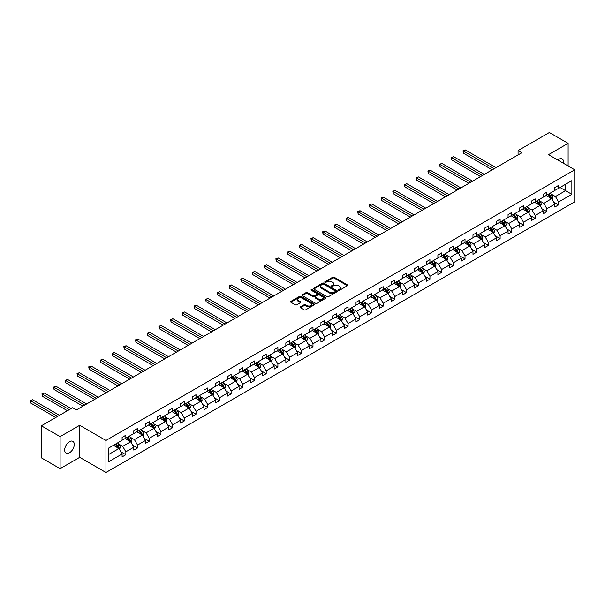 <?xml version="1.0" encoding="UTF-8"?>
<svg xmlns="http://www.w3.org/2000/svg" width="605" height="605" viewBox="0 0 605 605"><rect width="100%" height="100%" fill="white"/><g stroke="black" fill="none" stroke-linecap="round" stroke-linejoin="round"><path stroke-width="0.91" d="M338.573 290.249A0.726 0.424 0 0 0 339.602 290.249L347.421 285.734A1.044 0.597 0 0 0 347.724 285.31A1.044 0.597 0 0 0 347.421 284.887L334.172 277.241A1.044 0.597 0 0 0 332.705 277.241L324.885 281.756A0.726 0.424 0 0 0 325.913 282.346L326.927 281.764A3.328 1.921 0 0 1 331.638 281.764L332.742 282.399A3.328 1.921 0 0 1 333.718 283.76A3.328 1.921 0 0 1 332.742 285.121L331.729 285.704A0.726 0.424 0 0 0 332.758 286.301L333.771 285.719A3.328 1.921 0 0 1 338.482 285.719L339.587 286.354A3.328 1.921 0 0 1 340.562 287.715A3.328 1.921 0 0 1 339.587 289.077L338.573 289.659A0.726 0.424 0 0 0 338.573 290.249L338.573 289.659M69.477 452.774A6.784 3.917 120 0 0 73.908 446.792A6.784 3.917 120 0 0 72.865 441.355A6.784 3.917 120 0 0 69.477 441.695A6.784 3.917 120 0 0 65.045 447.67A6.784 3.917 120 0 0 66.081 453.107A6.784 3.917 120 0 0 69.477 452.774M563.429 163.259A6.784 3.917 120 0 0 562.136 158.881A6.784 3.917 120 0 0 558.74 159.213A6.784 3.917 120 0 0 557.697 159.954M300.398 306.894A1.044 0.597 0 0 0 300.095 307.317A1.044 0.597 0 0 0 300.398 307.748L304.111 309.889A1.044 0.597 0 0 0 305.585 309.889L314.267 304.875A1.044 0.597 0 0 0 314.57 304.451A1.044 0.597 0 0 0 314.267 304.028L301.025 296.382A1.044 0.597 0 0 0 299.551 296.382L290.869 301.396A1.044 0.597 0 0 0 290.559 301.819A1.044 0.597 0 0 0 290.869 302.243L295.353 304.837A1.044 0.597 0 0 0 296.828 304.837L300.541 302.689A1.044 0.597 0 0 0 300.851 302.266A1.044 0.597 0 0 0 300.541 301.842L298.318 300.556A2.783 1.611 0 0 1 297.501 299.422A2.783 1.611 0 0 1 299.218 297.932A2.783 1.611 0 0 1 302.258 298.28L310.978 303.317A2.783 1.611 0 0 1 311.787 304.451A2.783 1.611 0 0 1 310.07 305.941A2.783 1.611 0 0 1 307.037 305.593L305.585 304.754A1.044 0.597 0 0 0 304.111 304.754L300.398 306.894L300.398 307.748M79.709 425.307L60.107 436.628L41.359 425.807L41.359 457.841L60.107 468.663L79.709 457.342L105.951 472.49L105.951 440.463L79.709 425.307L79.709 457.342M568.118 165.967L568.118 143.332L548.508 154.653L574.75 169.801L105.951 440.463M568.118 143.332L549.37 132.51L518.069 150.584L518.069 154.91M41.359 425.807L72.66 407.732L76.412 409.903L521.82 152.747L518.069 150.584M327.002 296.677A1.044 0.597 0 0 0 328.47 296.677L337.151 291.663A1.044 0.597 0 0 0 337.461 291.239A1.044 0.597 0 0 0 337.151 290.816L323.909 283.17A1.044 0.597 0 0 0 322.435 283.17L313.753 288.184A1.044 0.597 0 0 0 313.45 288.608A1.044 0.597 0 0 0 313.753 289.031L327.002 296.677M311.507 290.408A0.726 0.424 0 0 1 312.248 290.513L312.248 289.644L325.709 297.418A1.044 0.597 0 0 1 326.019 297.849A1.044 0.597 0 0 1 325.709 298.273L317.028 303.286A1.044 0.597 0 0 1 315.553 303.286L302.311 295.641L306.024 293.508L306.024 292.638L302.311 294.786A1.044 0.597 0 0 0 302.008 295.21A1.044 0.597 0 0 0 302.311 295.641L302.311 294.786M306.024 293.508A1.044 0.597 0 0 1 307.499 293.508L307.499 292.638A1.044 0.597 0 0 0 306.024 292.638M307.499 292.638L312.868 295.747A1.044 0.597 0 0 0 314.343 295.747L316.808 294.317A1.044 0.597 0 0 0 317.111 293.894A1.044 0.597 0 0 0 316.808 293.47L311.212 290.241A0.726 0.424 0 0 1 312.248 289.644M60.107 436.628L60.107 468.663M108.839 447.972L122.104 440.311L122.104 437.407L125.855 435.245L125.855 438.141L133.803 433.558L133.803 430.654L137.547 428.491L137.547 431.388L145.495 426.805L145.495 423.901L149.246 421.738L149.246 424.642L157.194 420.052L157.194 417.147L160.945 414.985L160.945 417.889L168.886 413.298L168.886 410.394L172.637 408.231L172.637 411.135L180.585 406.545L180.585 403.648L184.336 401.478L184.336 404.382L192.277 399.792L192.277 396.895L196.028 394.732L196.028 397.629L203.976 393.038L203.976 390.142L207.727 387.979L207.727 390.875L215.667 386.285L215.667 383.388L219.418 381.226L219.418 384.122L227.367 379.539L227.367 376.635L231.118 374.472L231.118 377.369L239.066 372.786L239.066 369.882L242.809 367.719L242.809 370.623L250.757 366.033L250.757 363.129L254.508 360.966L254.508 363.87L262.457 359.279L262.457 356.375L266.2 354.212L266.2 357.116L274.148 352.526L274.148 349.63L277.899 347.459L277.899 350.363L285.847 345.773L285.847 342.876L289.591 340.706L289.591 343.61L297.539 339.019L297.539 336.123L301.29 333.96L301.29 336.856L309.238 332.266L309.238 329.37L312.982 327.207L312.982 330.103L320.93 325.52L320.93 322.616L324.681 320.453L324.681 323.35L332.629 318.767L332.629 315.863L336.372 313.7L336.372 316.596L344.321 312.014L344.321 309.11L348.072 306.947L348.072 309.851L356.02 305.26L356.02 302.356L359.771 300.193L359.771 303.097L367.711 298.507L367.711 295.603L371.462 293.44L371.462 296.344L379.411 291.754L379.411 288.857L383.162 286.687L383.162 289.591L391.102 285L391.102 282.104L394.853 279.941L394.853 282.837L402.801 278.247L402.801 275.351L406.552 273.188L406.552 276.084L414.501 271.494L414.501 268.597L418.244 266.434L418.244 269.331L426.192 264.748L426.192 261.844L429.943 259.681L429.943 262.578L437.891 257.995L437.891 255.091L441.635 252.928L441.635 255.832L449.583 251.241L449.583 248.337L453.334 246.174L453.334 249.078L461.282 244.488L461.282 241.584L465.026 239.421L465.026 242.325L472.974 237.735L472.974 234.838L476.725 232.668L476.725 235.572L484.673 230.981L484.673 228.085L488.416 225.915L488.416 228.819L496.365 224.228L496.365 221.332L500.116 219.169L500.116 222.065L508.064 217.475L508.064 214.578L511.807 212.415L511.807 215.312L519.755 210.729L519.755 207.825L523.506 205.662L523.506 208.559L531.455 203.976L531.455 201.072L535.206 198.909L535.206 201.805L543.146 197.222L543.146 194.318L546.897 192.156L546.897 195.06L554.845 190.469L554.845 187.565L558.596 185.402L558.596 188.306L571.861 180.645L571.861 194.318L558.596 201.979L558.596 204.883L554.845 207.046L554.845 204.15L546.897 208.733L546.897 211.637L543.146 213.799L543.146 210.895L535.206 215.486L535.206 218.39L531.455 220.553L531.455 217.649L523.506 222.239L523.506 225.143L519.755 227.306L519.755 224.402L511.807 228.993L511.807 231.889L508.064 234.059L508.064 231.155L500.116 235.746L500.116 238.642L496.365 240.805L496.365 237.909L488.416 242.499L488.416 245.396L484.673 247.558L484.673 244.662L476.725 249.252L476.725 252.149L472.974 254.312L472.974 251.415L465.026 255.998L465.026 258.902L461.282 261.065L461.282 258.169L453.334 262.751L453.334 265.655L449.583 267.818L449.583 264.914L441.635 269.505L441.635 272.409L437.891 274.572L437.891 271.668L429.943 276.258L429.943 279.162L426.192 281.325L426.192 278.421L418.244 283.011L418.244 285.908L414.501 288.078L414.501 285.174L406.552 289.765L406.552 292.661L402.801 294.832L402.801 291.928L394.853 296.518L394.853 299.414L391.102 301.577L391.102 298.681L383.162 303.271L383.162 306.168L379.411 308.331L379.411 305.434L371.462 310.017L371.462 312.921L367.711 315.084L367.711 312.188L359.771 316.77L359.771 319.674L356.02 321.837L356.02 318.941L348.072 323.524L348.072 326.428L344.321 328.591L344.321 325.687L336.372 330.277L336.372 333.181L332.629 335.344L332.629 332.44L324.681 337.03L324.681 339.934L320.93 342.097L320.93 339.193L312.982 343.784L312.982 346.68L309.238 348.851L309.238 345.947L301.29 350.537L301.29 353.433L297.539 355.596L297.539 352.7L289.591 357.29L289.591 360.187L285.847 362.35L285.847 359.453L277.899 364.044L277.899 366.94L274.148 369.103L274.148 366.207L266.2 370.789L266.2 373.693L262.457 375.856L262.457 372.96L254.508 377.543L254.508 380.447L250.757 382.61L250.757 379.706L242.809 384.296L242.809 387.2L239.066 389.363L239.066 386.459L231.118 391.049L231.118 393.953L227.367 396.116L227.367 393.212L219.418 397.803L219.418 400.699L215.667 402.87L215.667 399.965L207.727 404.556L207.727 407.452L203.976 409.623L203.976 406.719L196.028 411.309L196.028 414.206L192.277 416.369L192.277 413.472L184.336 418.063L184.336 420.959L180.585 423.122L180.585 420.225L172.637 424.808L172.637 427.712L168.886 429.875L168.886 426.979L160.945 431.562L160.945 434.466L157.194 436.628L157.194 433.732L149.246 438.315L149.246 441.219L145.495 443.382L145.495 440.478L137.547 445.068L137.547 447.972L133.803 450.135L133.803 447.231L125.855 451.822L125.855 454.726L122.104 456.888L122.104 453.984L108.839 461.645L108.839 447.972M105.951 472.49L574.75 201.828L574.75 169.801M125.106 438.58L130.65 441.779L122.709 446.369L118.368 443.866M122.709 446.369L125.855 451.822M130.65 441.779L133.803 447.231M122.104 439.616L122.709 439.964L125.855 438.141M136.798 431.826L142.349 435.025L134.401 439.616L130.06 437.113M134.401 439.616L137.547 445.068M142.349 435.025L145.495 440.478M133.803 432.862L134.401 433.21L137.547 431.388M148.497 425.073L154.041 428.272L146.1 432.862L141.759 430.359M146.1 432.862L149.246 438.315M154.041 428.272L157.194 433.732M145.495 426.109L146.1 426.457L149.246 424.642M160.189 418.32L165.74 421.519L157.792 426.109L153.451 423.606M157.792 426.109L160.945 431.562M165.74 421.519L168.886 426.979M157.194 419.356L157.792 419.704L160.945 417.889M171.888 411.566L177.439 414.773L169.491 419.356L165.15 416.853M169.491 419.356L172.637 424.808M177.439 414.773L180.585 420.225M168.886 412.602L169.491 412.95L172.637 411.135M183.58 404.813L189.131 408.02L181.182 412.602L176.841 410.099M181.182 412.602L184.336 418.063M189.131 408.02L192.277 413.472M180.585 405.857L181.182 406.197L184.336 404.382M195.279 398.06L200.83 401.266L192.882 405.857L188.541 403.346M192.882 405.857L196.028 411.309M200.83 401.266L203.976 406.719M192.277 399.103L192.882 399.444L196.028 397.629M206.97 391.306L212.521 394.513L204.573 399.103L200.232 396.593M204.573 399.103L207.727 404.556M212.521 394.513L215.667 399.965M203.976 392.35L204.573 392.698L207.727 390.875M218.67 384.561L224.221 387.76L216.272 392.35L211.931 389.839M216.272 392.35L219.418 397.803M224.221 387.76L227.367 393.212M215.667 385.597L216.272 385.945L219.418 384.122M230.369 377.807L235.912 381.006L227.964 385.597L223.631 383.094M227.964 385.597L231.118 391.049M235.912 381.006L239.066 386.459M227.367 378.843L227.964 379.191L231.118 377.369M242.06 371.054L247.611 374.253L239.663 378.843L235.322 376.34M239.663 378.843L242.809 384.296M247.611 374.253L250.757 379.706M239.066 372.09L239.663 372.438L242.809 370.623M253.76 364.301L259.303 367.5L251.355 372.09L247.021 369.587M251.355 372.09L254.508 377.543M259.303 367.5L262.457 372.96M250.757 365.337L251.355 365.685L254.508 363.87M265.451 357.547L271.002 360.754L263.054 365.337L258.713 362.834M263.054 365.337L266.2 370.789M271.002 360.754L274.148 366.207M262.457 358.584L263.054 358.931L266.2 357.116M277.151 350.794L282.694 354.001L274.746 358.584L270.412 356.08M274.746 358.584L277.899 364.044M282.694 354.001L285.847 359.453M274.148 351.83L274.746 352.178L277.899 350.363M288.842 344.041L294.393 347.247L286.445 351.83L282.104 349.327M286.445 351.83L289.591 357.29M294.393 347.247L297.539 352.7M285.847 345.084L286.445 345.425L289.591 343.61M300.541 337.287L306.085 340.494L298.144 345.084L293.803 342.574M298.144 345.084L301.29 350.537M306.085 340.494L309.238 345.947M297.539 338.331L298.144 338.671L301.29 336.856M312.233 330.534L317.784 333.741L309.836 338.331L305.495 335.82M309.836 338.331L312.982 343.784M317.784 333.741L320.93 339.193M309.238 331.578L309.836 331.926L312.982 330.103M323.932 323.788L329.475 326.987L321.535 331.578L317.194 329.075M321.535 331.578L324.681 337.03M329.475 326.987L332.629 332.44M320.93 324.825L321.535 325.172L324.681 323.35M335.624 317.035L341.175 320.234L333.226 324.825L328.886 322.321M333.226 324.825L336.372 330.277M341.175 320.234L344.321 325.687M332.629 318.071L333.226 318.419L336.372 316.596M347.323 310.282L352.866 313.481L344.926 318.071L340.585 315.568M344.926 318.071L348.072 323.524M352.866 313.481L356.02 318.941M344.321 311.318L344.926 311.666L348.072 309.851M359.015 303.529L364.565 306.727L356.617 311.318L352.276 308.815M356.617 311.318L359.771 316.77M364.565 306.727L367.711 312.188M356.02 304.565L356.617 304.912L359.771 303.097M370.714 296.775L376.265 299.982L368.316 304.565L363.976 302.061M368.316 304.565L371.462 310.017M376.265 299.982L379.411 305.434M367.711 297.811L368.316 298.159L371.462 296.344M382.405 290.022L387.956 293.228L380.008 297.811L375.667 295.308M380.008 297.811L383.162 303.271M387.956 293.228L391.102 298.681M379.411 291.065L380.008 291.406L383.162 289.591M394.105 283.269L399.655 286.475L391.707 291.065L387.366 288.555M391.707 291.065L394.853 296.518M399.655 286.475L402.801 291.928M391.102 284.312L391.707 284.652L394.853 282.837M405.804 276.515L411.347 279.722L403.399 284.312L399.066 281.801M403.399 284.312L406.552 289.765M411.347 279.722L414.501 285.174M402.801 277.559L403.399 277.907L406.552 276.084M417.495 269.769L423.046 272.968L415.098 277.559L410.757 275.048M415.098 277.559L418.244 283.011M423.046 272.968L426.192 278.421M414.501 270.806L415.098 271.153L418.244 269.331M429.195 263.016L434.738 266.215L426.79 270.806L422.456 268.302M426.79 270.806L429.943 276.258M434.738 266.215L437.891 271.668M426.192 264.052L426.79 264.4L429.943 262.578M440.886 256.263L446.437 259.462L438.489 264.052L434.148 261.549M438.489 264.052L441.635 269.505M446.437 259.462L449.583 264.914M437.891 257.299L438.489 257.647L441.635 255.832M452.585 249.51L458.129 252.709L450.18 257.299L445.847 254.796M450.18 257.299L453.334 262.751M458.129 252.709L461.282 258.169M449.583 250.546L450.18 250.893L453.334 249.078M464.277 242.756L469.828 245.963L461.88 250.546L457.539 248.042M461.88 250.546L465.026 255.998M469.828 245.963L472.974 251.415M461.282 243.792L461.88 244.14L465.026 242.325M475.976 236.003L481.519 239.209L473.579 243.792L469.238 241.289M473.579 243.792L476.725 249.252M481.519 239.209L484.673 244.662M472.974 237.039L473.579 237.387L476.725 235.572M487.668 229.25L493.219 232.456L485.27 237.039L480.93 234.536M485.27 237.039L488.416 242.499M493.219 232.456L496.365 237.909M484.673 230.293L485.27 230.634L488.416 228.819M499.367 222.496L504.91 225.703L496.97 230.293L492.629 227.782M496.97 230.293L500.116 235.746M504.91 225.703L508.064 231.155M496.365 223.54L496.97 223.88L500.116 222.065M511.059 215.743L516.61 218.949L508.661 223.54L504.32 221.029M508.661 223.54L511.807 228.993M516.61 218.949L519.755 224.402M508.064 216.787L508.661 217.135L511.807 215.312M522.758 208.997L528.301 212.196L520.361 216.787L516.02 214.283M520.361 216.787L523.506 222.239M528.301 212.196L531.455 217.649M519.755 210.033L520.361 210.381L523.506 208.559M534.449 202.244L540 205.443L532.052 210.033L527.711 207.53M532.052 210.033L535.206 215.486M540 205.443L543.146 210.895M531.455 203.28L532.052 203.628L535.206 201.805M546.149 195.491L551.699 198.69L543.751 203.28L539.41 200.777M543.751 203.28L546.897 208.733M551.699 198.69L554.845 204.15M543.146 196.527L543.751 196.875L546.897 195.06M560.018 187.482L565.569 190.688L555.443 196.527L551.102 194.023M555.443 196.527L558.596 201.979M571.861 194.318L565.569 190.688L565.569 184.275L571.861 180.645M554.845 189.773L555.443 190.121L558.596 188.306M108.839 454.378L118.958 448.532L113.407 445.325M118.958 448.532L122.104 453.984M553.605 202.002L558.596 204.883M541.914 208.755L546.897 211.637M530.214 215.509L535.206 218.39M518.523 222.262L523.506 225.143M506.824 229.015L511.807 231.889M495.132 235.768L500.116 238.642M483.433 242.522L488.416 245.396M471.741 249.268L476.725 252.149M460.042 256.021L465.026 258.902M448.35 262.774L453.334 265.655M436.651 269.527L441.635 272.409M424.952 276.281L429.943 279.162M413.26 283.034L418.244 285.908M401.561 289.787L406.552 292.661M389.87 296.541L394.853 299.414M378.17 303.286L383.162 306.168M366.479 310.04L371.462 312.921M354.78 316.793L359.771 319.674M343.088 323.546L348.072 326.428M331.389 330.3L336.372 333.181M319.697 337.053L324.681 339.934M307.998 343.806L312.982 346.68M296.306 350.56L301.29 353.433M284.607 357.313L289.591 360.187M272.916 364.059L277.899 366.94M261.216 370.812L266.2 373.693M249.525 377.565L254.508 380.447M237.826 384.319L242.809 387.2M226.126 391.072L231.118 393.953M214.435 397.825L219.418 400.699M202.735 404.579L207.727 407.452M191.044 411.332L196.028 414.206M179.345 418.078L184.336 420.959M167.653 424.831L172.637 427.712M155.954 431.584L160.945 434.466M144.262 438.338L149.246 441.219M132.563 445.091L137.547 447.972M120.871 451.844L125.855 454.726M338.861 290.355L339.587 289.939A3.328 1.921 0 0 0 340.562 288.577L340.562 287.715M333.718 283.76L333.718 284.63A3.328 1.921 0 0 1 332.742 285.991L332.016 286.407M347.421 284.887L347.421 285.734L334.172 278.103A1.044 0.597 0 0 0 332.705 278.103L325.172 282.452M337.144 291.671L323.909 284.032A1.044 0.597 0 0 0 322.435 284.032L313.768 289.039L313.753 288.184M335.314 291.534A0.726 0.424 0 0 0 335.314 290.945L323.69 284.229A0.726 0.424 0 0 0 322.654 284.229L321.588 284.849A3.328 1.921 0 0 0 320.612 286.203A3.328 1.921 0 0 0 321.588 287.564L329.536 292.154A3.328 1.921 0 0 0 334.247 292.154L335.314 291.534L335.314 292.404A0.726 0.424 0 0 0 335.525 292.109L335.525 291.239M320.612 286.203L320.612 287.072A3.328 1.921 0 0 0 321.588 288.434L321.588 287.564M335.314 292.404L334.247 293.017A3.328 1.921 0 0 1 329.536 293.017L321.588 288.434M307.499 293.508L312.868 296.609A1.044 0.597 0 0 0 314.343 296.609L316.808 295.187A1.044 0.597 0 0 0 317.111 294.764L317.111 293.894M312.248 290.513L325.694 298.28M318.442 298.961A2.783 1.611 0 0 0 321.482 299.309A2.783 1.611 0 0 0 323.199 297.826A2.783 1.611 0 0 0 322.382 296.692L319.311 294.915A1.044 0.597 0 0 0 317.837 294.915L315.371 296.337A1.044 0.597 0 0 0 315.069 296.76A1.044 0.597 0 0 0 315.371 297.191L318.442 298.961L318.442 299.83A2.783 1.611 0 0 0 321.482 300.178A2.783 1.611 0 0 0 323.199 298.688L323.199 297.826M315.069 296.76L315.069 297.63A1.044 0.597 0 0 0 315.371 298.053L315.371 297.191M318.442 299.83L315.371 298.053M311.787 304.451L311.787 305.321A2.783 1.611 0 0 1 310.07 306.803A2.783 1.611 0 0 1 307.037 306.455L305.585 305.616A1.044 0.597 0 0 0 304.111 305.616L300.413 307.756M297.501 299.422L297.501 300.284A2.783 1.611 0 0 0 298.318 301.419L298.318 300.556M300.541 301.842L300.541 302.689L298.318 301.419M314.267 304.028L314.267 304.875L301.025 297.244A1.044 0.597 0 0 0 299.551 297.244L290.884 302.25M552.267 199.68L552.955 197.691A2.813 1.626 -120 0 0 552.055 195.294L550.376 193.048M547.359 196.186L546.625 195.211M495.994 167.661L465.275 149.927L463.4 151.008L463.4 153.171L492.243 169.823M550.542 198.327L551.435 197.805A2.813 1.626 -120 0 0 550.633 196.118L548.954 193.872M548.243 194.281L550.096 196.754A1.429 0.824 60 0 1 550.361 197.185L551.435 197.805M548.054 194.394L549.733 196.64A2.813 1.626 60 0 1 550.437 197.964M463.4 153.171L462.991 150.766L494.119 168.742M462.991 150.766L465.275 149.927M540.567 206.434L541.263 204.437A2.813 1.626 -120 0 0 540.363 202.047L538.677 199.801M535.659 202.94L534.933 201.964M484.295 174.406L453.584 156.672L451.708 157.761L451.708 159.924L480.544 176.577M538.843 205.08L539.743 204.558A2.813 1.626 -120 0 0 538.942 202.872L537.255 200.626M536.552 201.026L538.405 203.499A1.429 0.824 60 0 1 538.662 203.938L539.743 204.558M536.355 201.14L538.042 203.393A2.813 1.626 60 0 1 538.737 204.717M451.708 159.924L451.292 157.519L482.419 175.495M451.292 157.519L453.584 156.672M528.876 213.187L529.564 211.19A2.813 1.626 -120 0 0 528.664 208.801L526.985 206.555M523.968 209.693L523.234 208.717M472.603 181.16L441.884 163.426L440.009 164.507L440.009 166.678L468.852 183.323M527.144 211.833L528.044 211.311A2.813 1.626 -120 0 0 527.242 209.625L525.556 207.379M524.853 207.78L526.705 210.253A1.429 0.824 60 0 1 526.97 210.691L528.044 211.311M524.664 207.893L526.342 210.139A2.813 1.626 60 0 1 527.046 211.47M440.009 166.678L439.601 164.273L470.728 182.241M439.601 164.273L441.884 163.426M517.177 219.94L517.865 217.944A2.813 1.626 -120 0 0 516.972 215.554L515.286 213.308M512.269 216.446L511.543 215.471M460.904 187.913L430.185 170.179L428.317 171.26L428.317 173.431L457.153 190.076M515.452 218.587L516.352 218.065A2.813 1.626 -120 0 0 515.551 216.378L513.864 214.125M513.161 214.533L515.014 217.006A1.429 0.824 60 0 1 515.271 217.445L516.352 218.065M512.964 214.646L514.651 216.893A2.813 1.626 60 0 1 515.347 218.224M428.317 173.431L427.901 171.026L459.029 188.994M427.901 171.026L430.185 170.179M505.485 226.686L506.173 224.697A2.813 1.626 -120 0 0 505.273 222.307L503.594 220.061M500.577 223.2L499.843 222.224M449.212 194.666L418.494 176.932L416.618 178.014L416.618 180.177L445.461 196.829M503.753 225.34L504.653 224.818A2.813 1.626 -120 0 0 503.852 223.124L502.165 220.878M501.462 221.286L503.315 223.759A1.429 0.824 60 0 1 503.579 224.198L504.653 224.818M501.265 221.4L502.952 223.646A2.813 1.626 60 0 1 503.655 224.977M416.618 180.177L416.21 177.779L447.337 195.748M416.21 177.779L418.494 176.932M493.786 233.439L494.474 231.45A2.813 1.626 -120 0 0 493.582 229.061L491.895 226.807M488.878 229.953L488.152 228.977M437.513 201.42L406.794 183.686L404.927 184.767L404.927 186.93L433.762 203.582M492.062 232.093L492.962 231.571A2.813 1.626 -120 0 0 492.152 229.877L490.473 227.631M489.77 228.04L491.623 230.513A1.429 0.824 60 0 1 491.88 230.944L492.962 231.571M489.574 228.153L491.26 230.399A2.813 1.626 60 0 1 491.956 231.723M404.927 186.93L404.511 184.533L435.638 202.501M404.511 184.533L406.794 183.686M482.094 240.193L482.782 238.204A2.813 1.626 -120 0 0 481.882 235.806L480.204 233.56M477.186 236.699L476.453 235.731M425.814 208.173L395.103 190.439L393.227 191.52L393.227 193.683L422.071 210.336M480.362 238.839L481.262 238.325A2.813 1.626 -120 0 0 480.461 236.631L478.774 234.385M478.071 234.793L479.924 237.266A1.429 0.824 60 0 1 480.189 237.697L481.262 238.325M477.874 234.906L479.561 237.152A2.813 1.626 60 0 1 480.264 238.476M393.227 193.683L392.819 191.286L423.946 209.254M392.819 191.286L395.103 190.439M470.395 246.946L471.083 244.957A2.813 1.626 -120 0 0 470.191 242.56L468.504 240.314M465.487 243.452L464.761 242.476M414.123 214.926L383.404 197.192L381.528 198.274L381.528 200.437L410.371 217.089M468.671 245.592L469.571 245.078A2.813 1.626 -120 0 0 468.762 243.384L467.083 241.138M466.379 241.546L468.232 244.019A1.429 0.824 60 0 1 468.489 244.45L469.571 245.078M466.183 241.66L467.862 243.906A2.813 1.626 60 0 1 468.565 245.229M381.528 200.437L381.12 198.032L412.247 216.008M381.12 198.032L383.404 197.192M458.703 253.699L459.392 251.71A2.813 1.626 -120 0 0 458.492 249.313L456.813 247.067M453.788 250.205L453.062 249.23M402.423 221.68L371.712 203.946L369.837 205.027L369.837 207.19L398.68 223.842M456.972 252.345L457.872 251.824A2.813 1.626 -120 0 0 457.07 250.137L455.383 247.891M454.68 248.3L456.533 250.773A1.429 0.824 60 0 1 456.798 251.204L457.872 251.824M454.484 248.413L456.17 250.659A2.813 1.626 60 0 1 456.866 251.982M369.837 207.19L369.421 204.785L400.555 222.761M369.421 204.785L371.712 203.946M447.004 260.452L447.692 258.464A2.813 1.626 -120 0 0 446.8 256.066L445.114 253.82M442.096 256.959L441.363 255.983M390.732 228.425L360.013 210.699L358.137 211.78L358.137 213.943L386.981 230.596M445.28 259.099L446.18 258.577A2.813 1.626 -120 0 0 445.371 256.891L443.692 254.645M442.989 255.053L444.841 257.518A1.429 0.824 60 0 1 445.098 257.957L446.18 258.577M442.792 255.159L444.471 257.412A2.813 1.626 60 0 1 445.174 258.736M358.137 213.943L357.729 211.538L388.856 229.514M357.729 211.538L360.013 210.699M435.313 267.206L436.001 265.209A2.813 1.626 -120 0 0 435.101 262.82L433.422 260.573M430.397 263.712L429.671 262.736M379.032 235.179L348.321 217.445L346.446 218.534L346.446 220.696L375.289 237.349M433.581 265.852L434.481 265.33A2.813 1.626 -120 0 0 433.679 263.644L431.993 261.398M431.289 261.799L433.142 264.272A1.429 0.824 60 0 1 433.407 264.71L434.481 265.33M431.093 261.912L432.779 264.158A2.813 1.626 60 0 1 433.475 265.489M346.446 220.696L346.03 218.292L377.157 236.26M346.03 218.292L348.321 217.445M423.613 273.959L424.302 271.963A2.813 1.626 -120 0 0 423.409 269.573L421.723 267.327M418.705 270.465L417.972 269.49M367.341 241.932L336.622 224.198L334.746 225.279L334.746 227.45L363.59 244.095M421.889 272.605L422.789 272.084A2.813 1.626 -120 0 0 421.98 270.397L420.301 268.151M419.598 268.552L421.451 271.025A1.429 0.824 60 0 1 421.708 271.463L422.789 272.084M419.401 268.665L421.08 270.911A2.813 1.626 60 0 1 421.783 272.242M334.746 227.45L334.338 225.045L365.465 243.013M334.338 225.045L336.622 224.198M411.922 280.705L412.61 278.716A2.813 1.626 -120 0 0 411.71 276.326L410.031 274.08M407.006 277.219L406.28 276.243M355.642 248.685L324.93 230.951L323.055 232.033L323.055 234.196L351.898 250.848M410.19 279.359L411.09 278.837A2.813 1.626 -120 0 0 410.288 277.151L408.602 274.897M407.899 275.305L409.751 277.778A1.429 0.824 60 0 1 410.008 278.217L411.09 278.837M407.702 275.419L409.388 277.665A2.813 1.626 60 0 1 410.084 278.996M323.055 234.196L322.639 231.798L353.766 249.767M322.639 231.798L324.93 230.951M400.223 287.458L400.911 285.469A2.813 1.626 -120 0 0 400.018 283.079L398.332 280.833M395.315 283.972L394.581 282.996M343.95 255.439L313.231 237.704L311.356 238.786L311.356 240.949L340.199 257.601M398.498 286.112L399.398 285.59A2.813 1.626 -120 0 0 398.589 283.896L396.91 281.65M396.207 282.059L398.06 284.531A1.429 0.824 60 0 1 398.317 284.97L399.398 285.59M396.01 282.172L397.689 284.418A2.813 1.626 60 0 1 398.392 285.749M311.356 240.949L310.947 238.552L342.075 256.52M310.947 238.552L313.231 237.704M388.523 294.212L389.219 292.223A2.813 1.626 -120 0 0 388.319 289.833L386.633 287.579M383.615 290.718L382.889 289.75M332.251 262.192L301.54 244.458L299.664 245.539L299.664 247.702L328.507 264.355M386.799 292.858L387.699 292.344A2.813 1.626 -120 0 0 386.897 290.65L385.211 288.404M384.508 288.812L386.361 291.285A1.429 0.824 60 0 1 386.618 291.716L387.699 292.344M384.311 288.925L385.998 291.171A2.813 1.626 60 0 1 386.693 292.495M299.664 247.702L299.248 245.305L330.375 263.273M299.248 245.305L301.54 244.458M376.832 300.965L377.52 298.976A2.813 1.626 -120 0 0 376.628 296.579L374.941 294.332M371.924 297.471L371.19 296.495M320.559 268.945L289.84 251.211L287.965 252.293L287.965 254.455L316.808 271.108M375.108 299.611L376 299.097A2.813 1.626 -120 0 0 375.198 297.403L373.519 295.157M372.809 295.565L374.661 298.038A1.429 0.824 60 0 1 374.926 298.469L376 299.097M372.62 295.679L374.298 297.925A2.813 1.626 60 0 1 375.002 299.248M287.965 254.455L287.556 252.051L318.684 270.027M287.556 252.051L289.84 251.211M365.133 307.718L365.828 305.729A2.813 1.626 -120 0 0 364.928 303.332L363.242 301.086M360.225 304.224L359.499 303.249M308.86 275.698L278.149 257.964L276.273 259.046L276.273 261.209L305.109 277.861M363.408 306.364L364.308 305.85A2.813 1.626 -120 0 0 363.507 304.156L361.82 301.91M361.117 302.318L362.97 304.791A1.429 0.824 60 0 1 363.227 305.223L364.308 305.85M360.92 302.432L362.607 304.678A2.813 1.626 60 0 1 363.302 306.001M276.273 261.209L275.857 258.804L306.985 276.78M275.857 258.804L278.149 257.964M353.441 314.471L354.129 312.482A2.813 1.626 -120 0 0 353.229 310.085L351.55 307.839M348.533 310.978L347.799 310.002M297.168 282.452L266.45 264.718L264.574 265.799L264.574 267.962L293.417 284.615M352.458 313.246L352.609 312.596A2.813 1.626 -120 0 0 351.808 310.909L350.129 308.663M349.418 309.072L351.271 311.545A1.429 0.824 60 0 1 351.535 311.976L352.609 312.596M349.229 309.185L350.908 311.431A2.813 1.626 60 0 1 351.611 312.755M264.574 267.962L264.166 265.557L295.293 283.533M264.166 265.557L266.45 264.718M341.742 321.225L342.43 319.228A2.813 1.626 -120 0 0 341.538 316.838L339.851 314.592M336.834 317.731L336.108 316.755M285.469 289.198L254.75 271.463L252.882 272.552L252.882 274.715L281.718 291.368M340.018 319.871L340.918 319.349A2.813 1.626 -120 0 0 340.116 317.663L338.429 315.417M337.726 315.818L339.579 318.291A1.429 0.824 60 0 1 339.836 318.729L340.918 319.349M337.529 315.931L339.216 318.185A2.813 1.626 60 0 1 339.912 319.508M252.882 274.715L252.466 272.31L283.594 290.287M252.466 272.31L254.75 271.463M330.05 327.978L330.738 325.982A2.813 1.626 -120 0 0 329.838 323.592L328.16 321.346M325.142 324.484L324.409 323.509M273.778 295.951L243.059 278.217L241.183 279.298L241.183 281.469L270.027 298.114M328.318 326.624L329.218 326.103A2.813 1.626 -120 0 0 328.417 324.416L326.73 322.17M326.027 322.571L327.88 325.044A1.429 0.824 60 0 1 328.144 325.482L329.218 326.103M325.83 322.684L327.517 324.93A2.813 1.626 60 0 1 328.22 326.261M241.183 281.469L240.775 279.064L271.902 297.032M240.775 279.064L243.059 278.217M318.351 334.731L319.039 332.735A2.813 1.626 -120 0 0 318.147 330.345L316.46 328.099M313.443 331.238L312.717 330.262M262.078 302.704L231.36 284.97L229.492 286.052L229.492 288.222L258.327 304.867M316.627 333.378L317.527 332.856A2.813 1.626 -120 0 0 316.717 331.169L315.039 328.916M314.335 329.324L316.188 331.797A1.429 0.824 60 0 1 316.445 332.236L317.527 332.856M314.139 329.438L315.825 331.684A2.813 1.626 60 0 1 316.521 333.015M229.492 288.222L229.076 285.817L260.203 303.786M229.076 285.817L231.36 284.97M306.659 341.477L307.348 339.488A2.813 1.626 -120 0 0 306.448 337.098L304.769 334.852M301.751 337.991L301.018 337.015M250.379 309.457L219.668 291.723L217.792 292.805L217.792 294.968L246.636 311.62M304.928 340.131L305.827 339.609A2.813 1.626 -120 0 0 305.026 337.915L303.339 335.669M302.636 336.077L304.489 338.55A1.429 0.824 60 0 1 304.754 338.989L305.827 339.609M302.44 336.191L304.126 338.437A2.813 1.626 60 0 1 304.829 339.768M217.792 294.968L217.384 292.57L248.511 310.539M217.384 292.57L219.668 291.723M294.96 348.23L295.648 346.241A2.813 1.626 -120 0 0 294.756 343.852L293.07 341.598M290.052 344.737L289.326 343.769M238.688 316.211L207.969 298.477L206.101 299.558L206.101 301.721L234.937 318.374M293.236 346.877L294.136 346.363A2.813 1.626 -120 0 0 293.327 344.668L291.648 342.422M290.945 342.831L292.797 345.304A1.429 0.824 60 0 1 293.054 345.735L294.136 346.363M290.748 342.944L292.427 345.19A2.813 1.626 60 0 1 293.13 346.514M206.101 301.721L205.685 299.324L236.812 317.292M205.685 299.324L207.969 298.477M283.269 354.984L283.957 352.995A2.813 1.626 -120 0 0 283.057 350.598L281.378 348.351M278.353 351.49L277.627 350.522M226.988 322.964L196.277 305.23L194.402 306.312L194.402 308.474L223.245 325.127M281.537 353.63L282.437 353.116A2.813 1.626 -120 0 0 281.635 351.422L279.949 349.176M279.245 349.584L281.098 352.057A1.429 0.824 60 0 1 281.363 352.488L282.437 353.116M279.049 349.698L280.735 351.944A2.813 1.626 60 0 1 281.438 353.267M194.402 308.474L193.986 306.07L225.12 324.046M193.986 306.07L196.277 305.23M271.569 361.737L272.258 359.748A2.813 1.626 -120 0 0 271.365 357.351L269.679 355.105M266.661 358.243L265.928 357.268M215.297 329.717L184.578 311.983L182.702 313.065L182.702 315.228L211.546 331.88M269.845 360.383L270.745 359.869A2.813 1.626 -120 0 0 269.936 358.175L268.257 355.929M267.554 356.337L269.406 358.81A1.429 0.824 60 0 1 269.664 359.241L270.745 359.869M267.357 356.451L269.036 358.697A2.813 1.626 60 0 1 269.739 360.02M182.702 315.228L182.294 312.823L213.421 330.799M182.294 312.823L184.578 311.983M259.878 368.49L260.566 366.501A2.813 1.626 -120 0 0 259.666 364.104L257.987 361.858M254.962 364.996L254.236 364.021M203.598 336.471L172.886 318.737L171.011 319.818L171.011 321.981L199.854 338.634M258.146 367.137L259.046 366.615A2.813 1.626 -120 0 0 258.244 364.928L256.558 362.682M255.854 363.091L257.707 365.564A1.429 0.824 60 0 1 257.972 365.995L259.046 366.615M255.658 363.204L257.344 365.45A2.813 1.626 60 0 1 258.04 366.774M171.011 321.981L170.595 319.576L201.73 337.552M170.595 319.576L172.886 318.737M248.179 375.244L248.867 373.255A2.813 1.626 -120 0 0 247.974 370.857L246.288 368.611M243.27 371.75L242.537 370.774M191.906 343.216L161.187 325.49L159.312 326.571L159.312 328.734L188.155 345.387M246.454 373.89L247.354 373.368A2.813 1.626 -120 0 0 246.545 371.682L244.866 369.436M244.163 369.844L246.016 372.309A1.429 0.824 60 0 1 246.273 372.748L247.354 373.368M243.966 369.95L245.645 372.204A2.813 1.626 60 0 1 246.348 373.527M159.312 328.734L158.903 326.329L190.03 344.305M158.903 326.329L161.187 325.49M236.487 381.997L237.175 380A2.813 1.626 -120 0 0 236.275 377.611L234.596 375.365M231.571 378.503L230.845 377.528M180.207 349.97L149.495 332.236L147.62 333.325L147.62 335.488L176.463 352.14M234.755 380.643L235.655 380.121A2.813 1.626 -120 0 0 234.853 378.435L233.167 376.189M232.464 376.59L234.316 379.063A1.429 0.824 60 0 1 234.574 379.501L235.655 380.121M232.267 376.703L233.953 378.949A2.813 1.626 60 0 1 234.649 380.28M147.62 335.488L147.204 333.083L178.331 351.051M147.204 333.083L149.495 332.236M224.788 388.75L225.476 386.754A2.813 1.626 -120 0 0 224.584 384.364L222.897 382.118M219.88 385.256L219.146 384.281M168.515 356.723L137.796 338.989L135.921 340.07L135.921 342.241L164.764 358.886M223.063 387.397L223.963 386.875A2.813 1.626 -120 0 0 223.154 385.188L221.475 382.942M220.772 383.343L222.625 385.816A1.429 0.824 60 0 1 222.882 386.255L223.963 386.875M220.575 383.457L222.254 385.703A2.813 1.626 60 0 1 222.958 387.034M135.921 342.241L135.512 339.836L166.64 357.805M135.512 339.836L137.796 338.989M213.089 395.496L213.784 393.507A2.813 1.626 -120 0 0 212.884 391.117L211.198 388.871M208.18 392.01L207.454 391.034M156.816 363.476L126.105 345.742L124.229 346.824L124.229 348.987L153.073 365.639M211.364 394.15L212.264 393.628A2.813 1.626 -120 0 0 211.463 391.942L209.776 389.688M209.073 390.096L210.926 392.569A1.429 0.824 60 0 1 211.183 393.008L212.264 393.628M208.876 390.21L210.563 392.456A2.813 1.626 60 0 1 211.258 393.787M124.229 348.987L123.813 346.589L154.94 364.558M123.813 346.589L126.105 345.742M201.397 402.249L202.085 400.26A2.813 1.626 -120 0 0 201.193 397.871L199.506 395.625M196.489 398.763L195.755 397.787M145.124 370.23L114.406 352.496L112.53 353.577L112.53 355.74L141.373 372.393M199.673 400.903L200.573 400.381A2.813 1.626 -120 0 0 199.763 398.687L198.085 396.441M197.381 396.85L199.226 399.323A1.429 0.824 60 0 1 199.491 399.761L200.573 400.381M197.185 396.963L198.863 399.209A2.813 1.626 60 0 1 199.567 400.54M112.53 355.74L112.122 353.343L143.249 371.311M112.122 353.343L114.406 352.496M189.698 409.003L190.393 407.014A2.813 1.626 -120 0 0 189.494 404.624L187.807 402.37M184.79 405.509L184.064 404.541M133.425 376.983L102.714 359.249L100.838 360.33L100.838 362.493L129.674 379.146M187.974 407.649L188.873 407.135A2.813 1.626 -120 0 0 188.072 405.441L186.385 403.195M185.682 403.603L187.535 406.076A1.429 0.824 60 0 1 187.792 406.507L188.873 407.135M185.485 403.716L187.172 405.963A2.813 1.626 60 0 1 187.868 407.286M100.838 362.493L100.422 360.096L131.55 378.065M100.422 360.096L102.714 359.249M178.006 415.756L178.694 413.767A2.813 1.626 -120 0 0 177.794 411.37L176.115 409.124M173.098 412.262L172.364 411.287M121.734 383.736L91.015 366.002L89.139 367.084L89.139 369.247L117.983 385.899M177.023 414.531L177.174 413.888A2.813 1.626 -120 0 0 176.373 412.194L174.694 409.948M173.983 410.356L175.836 412.829A1.429 0.824 60 0 1 176.1 413.26L177.174 413.888M173.794 410.47L175.473 412.716A2.813 1.626 60 0 1 176.176 414.039M89.139 369.247L88.731 366.842L119.858 384.818M88.731 366.842L91.015 366.002M166.307 422.509L166.995 420.52A2.813 1.626 -120 0 0 166.103 418.123L164.416 415.877M161.399 419.015L160.673 418.04M110.034 390.49L79.316 372.756L77.448 373.837L77.448 376L106.283 392.653M164.583 421.156L165.483 420.641A2.813 1.626 -120 0 0 164.681 418.947L162.995 416.701M162.291 417.11L164.144 419.583A1.429 0.824 60 0 1 164.401 420.014L165.483 420.641M162.095 417.223L163.781 419.469A2.813 1.626 60 0 1 164.477 420.793M77.448 376L77.032 373.595L108.159 391.571M77.032 373.595L79.316 372.756M154.615 429.263L155.304 427.274A2.813 1.626 -120 0 0 154.404 424.876L152.725 422.63M149.707 425.769L148.974 424.793M98.343 397.243L67.624 379.509L65.748 380.59L65.748 382.753L94.592 399.406M153.632 428.037L153.783 427.387A2.813 1.626 -120 0 0 152.982 425.701L151.295 423.455M150.592 423.863L152.445 426.336A1.429 0.824 60 0 1 152.71 426.767L153.783 427.387M150.395 423.976L152.082 426.223A2.813 1.626 60 0 1 152.785 427.546M65.748 382.753L65.34 380.348L96.467 398.324M65.34 380.348L67.624 379.509M142.916 436.016L143.604 434.019A2.813 1.626 -120 0 0 142.712 431.63L141.025 429.384M138.008 432.522L137.282 431.546M86.644 403.989L55.925 386.255L54.057 387.344L54.057 389.507L82.893 406.159M141.192 434.662L142.092 434.14A2.813 1.626 -120 0 0 141.29 432.454L139.604 430.208M138.9 430.609L140.753 433.082A1.429 0.824 60 0 1 141.01 433.52L142.092 434.14M138.704 430.722L140.39 432.976A2.813 1.626 60 0 1 141.086 434.299M54.057 389.507L53.641 387.102L84.768 405.078M53.641 387.102L55.925 386.255M131.225 442.769L131.913 440.773A2.813 1.626 -120 0 0 131.013 438.383L129.334 436.137M126.316 439.275L125.583 438.3M71.201 408.579L44.233 393.008L42.358 394.089L42.358 396.26L67.45 410.742M129.493 441.416L130.393 440.894A2.813 1.626 -120 0 0 129.591 439.207L127.905 436.961M127.201 437.362L129.054 439.835A1.429 0.824 60 0 1 129.319 440.274L130.393 440.894M127.005 437.476L128.691 439.722A2.813 1.626 60 0 1 129.394 441.053M42.358 396.26L41.949 393.855L69.325 409.661M41.949 393.855L44.233 393.008M119.525 449.523L120.213 447.526A2.813 1.626 -120 0 0 119.321 445.136L117.635 442.89M114.617 446.029L113.891 445.053M59.502 415.333L32.534 399.761L30.666 400.843L30.666 403.013L55.758 417.495M117.801 448.169L118.701 447.647A2.813 1.626 -120 0 0 117.892 445.961L116.213 443.707M115.51 444.115L117.362 446.588A1.429 0.824 60 0 1 117.62 447.027L118.701 447.647M115.313 444.229L116.992 446.475A2.813 1.626 60 0 1 117.695 447.806M30.666 403.013L30.25 400.608L57.626 416.414M30.25 400.608L32.534 399.761M339.587 289.939L339.587 289.077M331.729 286.301L331.729 285.704M332.742 285.991L332.742 285.121M324.885 282.346L324.885 281.756M332.705 278.103L332.705 277.241M334.172 278.103L334.172 277.241M322.435 284.032L322.435 283.17M323.909 284.032L323.909 283.17M337.151 291.663L337.151 290.816M329.536 293.017L329.536 292.154M334.247 293.017L334.247 292.154M312.868 296.609L312.868 295.747M314.343 296.609L314.343 295.747M316.808 295.187L316.808 294.317M325.709 298.273L325.709 297.418M304.111 305.616L304.111 304.754M305.585 305.616L305.585 304.754M307.037 306.455L307.037 305.593M290.869 302.243L290.869 301.396M299.551 297.244L299.551 296.382M301.025 297.244L301.025 296.382M551.495 198.576L552.94 197.744M550.633 196.118L552.055 195.294M548.939 197.101L549.733 196.64M539.796 205.329L541.241 204.498M538.942 202.872L540.363 202.047M537.24 203.855L538.042 203.393M528.105 212.083L529.549 211.251M527.242 209.625L528.664 208.801M525.541 210.601L526.342 210.139M516.405 218.836L517.85 217.997M515.551 216.378L516.972 215.554M513.849 217.354L514.651 216.893M504.714 225.582L506.151 224.75M503.852 223.124L505.273 222.307M502.15 224.107L502.952 223.646M493.014 232.335L494.459 231.503M492.152 229.877L493.582 229.061M490.458 230.86L491.26 230.399M481.323 239.088L482.76 238.257M480.461 236.631L481.882 235.806M478.759 237.614L479.561 237.152M469.624 245.842L471.068 245.01M468.762 243.384L470.191 242.56M467.068 244.367L467.862 243.906M457.932 252.595L459.369 251.763M457.07 250.137L458.492 249.313M455.368 251.12L456.17 250.659M446.233 259.348L447.677 258.516M445.371 256.891L446.8 256.066M443.677 257.874L444.471 257.412M434.534 266.102L435.978 265.27M433.679 263.644L435.101 262.82M431.978 264.619L432.779 264.158M422.842 272.855L424.286 272.016M421.98 270.397L423.409 269.573M420.286 271.373L421.08 270.911M411.143 279.608L412.587 278.769M410.288 277.151L411.71 276.326M408.587 278.126L409.388 277.665M399.451 286.354L400.896 285.522M398.589 283.896L400.018 283.079M396.895 284.879L397.689 284.418M387.752 293.107L389.196 292.276M386.897 290.65L388.319 289.833M385.196 291.633L385.998 291.171M376.06 299.861L377.505 299.029M375.198 297.403L376.628 296.579M373.504 298.386L374.298 297.925M364.361 306.614L365.806 305.782M363.507 304.156L364.928 303.332M361.805 305.139L362.607 304.678M352.67 313.367L354.114 312.535M351.808 310.909L353.229 310.085M350.106 311.893L350.908 311.431M340.97 320.121L342.415 319.289M340.116 317.663L341.538 316.838M338.414 318.646L339.216 318.185M329.279 326.874L330.723 326.042M328.417 324.416L329.838 323.592M326.715 325.392L327.517 324.93M317.58 333.627L319.024 332.788M316.717 331.169L318.147 330.345M315.024 332.145L315.825 331.684M305.888 340.373L307.325 339.541M305.026 337.915L306.448 337.098M303.324 338.898L304.126 338.437M294.189 347.126L295.633 346.294M293.327 344.668L294.756 343.852M291.633 345.652L292.427 345.19M282.497 353.88L283.934 353.048M281.635 351.422L283.057 350.598M279.934 352.405L280.735 351.944M270.798 360.633L272.242 359.801M269.936 358.175L271.365 357.351M268.242 359.158L269.036 358.697M259.099 367.386L260.543 366.554M258.244 364.928L259.666 364.104M256.543 365.912L257.344 365.45M247.407 374.14L248.852 373.308M246.545 371.682L247.974 370.857M244.851 372.665L245.645 372.204M235.708 380.893L237.152 380.061M234.853 378.435L236.275 377.611M233.152 379.411L233.953 378.949M224.016 387.646L225.461 386.807M223.154 385.188L224.584 384.364M221.46 386.164L222.254 385.703M212.317 394.399L213.762 393.56M211.463 391.942L212.884 391.117M209.761 392.917L210.563 392.456M200.626 401.145L202.07 400.313M199.763 398.687L201.193 397.871M198.069 399.671L198.863 399.209M188.926 407.899L190.371 407.067M188.072 405.441L189.494 404.624M186.37 406.424L187.172 405.963M177.235 414.652L178.679 413.82M176.373 412.194L177.794 411.37M174.671 413.177L175.473 412.716M165.536 421.405L166.98 420.573M164.681 418.947L166.103 418.123M162.979 419.93L163.781 419.469M153.844 428.158L155.288 427.327M152.982 425.701L154.404 424.876M151.28 426.684L152.082 426.223M142.145 434.912L143.589 434.08M141.29 432.454L142.712 431.63M139.589 433.437L140.39 432.976M130.453 441.665L131.89 440.833M129.591 439.207L131.013 438.383M127.889 440.183L128.691 439.722M118.754 448.418L120.198 447.579M117.892 445.961L119.321 445.136M116.198 446.936L116.992 446.475"/></g></svg>
